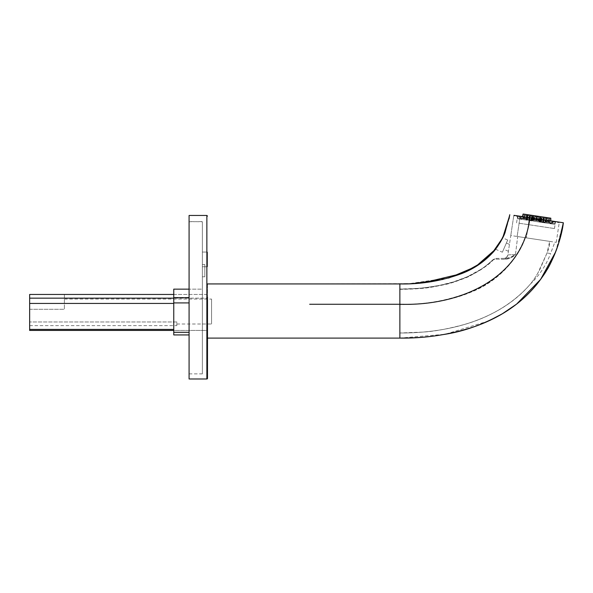 <?xml version="1.0" encoding="UTF-8"?>
<svg xmlns="http://www.w3.org/2000/svg" width="593" height="593" viewBox="0 0 593 593"><rect width="100%" height="100%" fill="white"/><g stroke="black" fill="none" stroke-linecap="round" stroke-linejoin="round"><path stroke-width="0.44" stroke-dasharray="2.96 2.22" d="M399.867 289.347L399.867 289.347C426.871 288.28 424.862 289.058 451.599 282.772C462.977 279.021 469.33 276.605 470.657 275.515L481.101 269.593L486.89 265.442L493.361 259.764L495.741 259.141L505.57 259.311C509.513 258.793 512.812 257.192 515.465 254.508L507.867 254.901A4.092 4.092 -65.4 0 1 503.828 258.385L505.681 258.385C510.106 257.903 509.343 257.503 511.818 256.547L515.465 254.508L517.674 236.555L525.228 237.697C520.387 254.345 500.581 280.815 471.554 291.897C445.032 303.193 416.041 304.632 399.867 304.617L399.867 289.347C419.251 289.058 427.471 288.198 443.898 284.766C450.257 283.669 459.182 280.585 470.657 275.515C481.724 269.622 489.284 264.367 493.361 259.764L495.741 259.141L496.015 258.385L505.681 258.385C509.661 257.718 512.923 256.428 515.465 254.508L517.674 236.555L525.228 237.697C520.261 253.545 503.331 278.154 474.941 290.4C448.842 302.608 417.746 304.713 399.867 304.617L399.867 297.834M505.57 259.311L505.681 258.385L503.828 258.385A4.092 4.092 59 0 0 507.867 254.901L510.788 235.517L556.264 242.367L510.788 235.517L507.867 254.901L515.465 254.508C514.064 256.532 510.766 258.133 505.57 259.311L505.681 258.385L496.015 258.385L493.146 259.556L496.015 258.385L495.741 259.141L505.57 259.311M493.146 259.556L493.146 259.556C470.457 282.075 432.356 289.295 399.867 289.043C429.013 288.094 421.26 288.154 438.916 285.529L453.297 281.964L467.343 276.746L481.153 269.207C485.163 266.576 489.158 263.359 493.146 259.556L493.146 259.556C486.697 265.582 480.434 270.156 474.37 273.277C469.322 276.041 463.711 278.488 457.529 280.6C443.134 285.967 417.657 289.428 399.867 289.043M513.827 215.311L510.788 235.517L513.827 215.311M509.394 244.798L508.416 251.276L509.394 244.798M549.681 241.373L525.228 237.697L549.681 241.373C549.763 244.916 548.873 248.793 547.028 252.996L540.668 267.658C538.54 272.795 532.41 281.971 530.387 284.054C530.898 283.669 536.369 276.205 537.784 273.232L547.028 252.996L549.681 241.373M399.867 332.992L399.867 304.617L399.867 332.992C447.026 333.236 498.29 321.043 530.387 284.054C512.404 304.817 488.061 317.566 465.764 324.104C447.737 328.996 433.12 331.672 421.905 332.124L399.867 332.992C449.687 333.236 500.322 319.375 530.387 284.054C539.422 275.404 546.153 265.234 550.586 253.53L547.028 252.996L550.586 253.53L554.848 242.152M520.172 216.26L517.133 236.474L520.172 216.26L559.31 222.153L514.035 215.341L513.953 215.845M555.641 251.921L563.35 222.76L514.19 215.363L514.109 215.867L559.029 222.627L514.109 215.867L514.19 215.363L520.395 216.297L520.313 216.801L520.395 216.297L529.453 217.661L526.391 237.867L529.453 217.661M508.416 251.276L503.687 249.216L506.385 243.034L503.687 249.216M502.375 252.218L507.69 240.039L502.375 252.218L495.533 249.23C495.489 249.601 501.226 241.277 502.315 238.579L502.271 238.668M509.669 215.481L504.65 233.531M491.982 253.419L481.331 262.862M462.977 273.069L461.628 273.625M417.82 283.239L399.867 283.936L309.679 283.936L412.691 283.587M449.457 277.761L408.355 283.788M495.533 249.23L500.188 242.426M529.897 217.727C526.08 248.504 505.525 275.923 477.35 288.873C452.748 299.806 426.916 304.935 399.867 304.268L399.867 286.056M207.483 283.936L207.483 338.099L207.483 283.936L309.679 283.936M173.756 329.411L29.65 329.411L29.65 330.434L207.483 330.434L207.483 303.438L207.483 330.434L173.756 330.434M173.756 294.462L207.483 294.462L207.483 303.438L207.483 298.153L29.65 298.153L29.65 294.462L64.4 294.462L64.4 309.279L64.4 294.462L29.65 294.462L29.65 325.631L29.65 294.462L207.483 294.462L207.483 298.153L173.756 298.153M29.65 329.411L29.65 298.153M29.65 309.279L64.4 309.279L64.4 299.057L64.4 309.279L29.65 309.279M176.818 321.969L29.65 321.969L176.818 321.969L176.818 325.631L176.818 321.969M176.818 324L211.568 324L211.568 299.057L211.568 324M189.085 221.752L189.085 373.872L189.085 221.589L202.369 221.752L202.369 373.872L202.369 221.589L189.085 221.752M189.085 378.979L189.085 215.459M202.369 289.147L202.369 334.934L202.369 289.147L189.085 289.147L202.369 289.147M202.369 252.047L202.369 266.761L202.369 252.047L207.483 252.047L207.483 266.761L207.483 252.047L202.369 252.047M202.369 264.515L202.369 276.783L202.369 264.515L204.822 264.515L204.822 276.783L204.822 264.515L202.369 264.515M189.085 334.934L173.756 334.934L173.756 289.147M202.369 266.761L207.483 266.761L202.369 266.761M202.369 276.783L204.822 276.783L202.369 276.783M207.483 378.371L207.483 297.219M519.905 216.223L555.559 221.589L519.905 216.223M518.912 223.205L554.448 228.55L518.912 223.205M540.097 219.106L539.763 221.278L540.097 219.106L538.451 218.861L538.585 220.07L538.34 217.394L538.451 218.861L540.097 219.106L540.334 217.698L540.097 219.106M538.437 221.078L536.747 220.826L539.763 221.278L538.437 221.078L538.585 220.085L536.887 219.81L536.747 220.826L537.006 217.194L536.598 217.134L537.006 217.194L536.887 219.81L537.043 218.647L539.415 219.002L539.823 217.616L539.415 219.002L537.043 218.647L537.006 217.194L536.598 217.134L535.783 220.678L532.766 220.225L533.277 216.63L532.766 220.225L535.783 220.678L536.806 217.164L535.946 219.669L536.806 217.164L536.139 218.513L533.767 218.15L534.071 216.756L533.767 218.157L536.139 218.513L536.598 217.134L536.139 218.513L536.598 217.134L537.006 217.194L536.747 220.826L537.006 217.194L536.598 217.134L535.783 220.678L535.946 219.677L534.249 219.417L534.73 218.298L534.249 219.417L535.946 219.669L535.783 220.678L532.766 220.225L534.093 220.426L534.241 219.432L534.093 220.426L535.783 220.678L536.598 217.134L536.139 218.513L534.034 218.194L536.139 218.513L535.783 220.678L533.485 220.337L535.783 220.678L536.806 217.164L535.783 220.678L531.988 220.107L533.485 220.337L531.988 220.107L532.447 216.512L531.988 220.107L535.783 220.678L536.598 217.134L537.006 217.194L537.043 218.647L539.148 218.965L539.289 217.542L539.6 219.032L541.402 219.299L541.602 217.883L541.402 219.299L539.6 219.032L539.289 217.535L539.148 218.965L537.043 218.647L536.747 220.826L538.437 221.078L536.747 220.826L536.887 219.818L538.585 220.07L538.437 221.078M539.289 217.535L540.72 217.757L540.275 221.352L540.72 217.757L540.349 217.698L539.712 221.271L540.349 217.698L539.289 217.542M539.756 219.054L539.474 221.233L540.482 221.389L540.809 219.225L542.943 219.536L542.61 221.708L543.173 218.12L542.943 219.536L540.809 219.21L540.875 217.772L540.809 219.217L539.756 219.054L540.809 219.21L540.482 221.389L539.474 221.233L540.979 221.463L541.164 217.816L540.542 221.397L539.044 221.167L539.415 219.01L539.044 221.167L536.747 220.826L536.902 216.504L538.281 216.712L535.523 216.297L536.902 216.504L536.339 217.905L537.006 217.194L536.962 216.097C532.403 215.415 532.403 215.415 536.962 216.097C531.884 215.341 531.884 215.341 536.962 216.104C531.884 215.341 531.884 215.341 536.962 216.104L528.912 214.888M533.277 216.63L535.271 216.934L534.73 218.298L535.271 216.934L533.277 216.63M549.844 219.128L549.718 219.914L549.867 218.973L536.828 217.008L549.867 218.973L549.718 218.239L536.932 216.319L549.748 218.024L536.962 216.097C542.039 216.868 542.046 216.868 536.991 216.104C542.046 216.868 542.039 216.868 536.962 216.104L523.115 214.021M534.73 218.298L533.085 218.054L534.73 218.298M532.158 216.46L534.071 216.749L533.426 218.105L533.789 216.712L532.158 216.467L534.071 216.749L532.158 216.46L531.55 220.04L532.158 216.467M531.632 216.378L529.764 216.104L530.023 217.587L530.053 216.149L532.01 216.445L531.78 217.853L533.581 218.128L531.78 217.853L531.721 216.401L531.135 217.757L529.964 217.579L531.135 217.757L532.01 216.445L531.632 216.378L532.684 216.534L531.98 220.107L529.215 219.692L531.98 220.107L532.366 217.942L529.527 217.512L532.366 217.942L530.238 217.624L530.438 216.208L532.744 216.549L530.438 216.208L530.238 217.624L533.426 218.098L532.373 217.942L532.744 216.549L532.047 220.114L533.055 220.27L531.55 220.04L533.055 220.27L533.418 218.105M541.98 217.935L543.84 218.224L543.158 219.566L543.559 218.18L541.602 217.883L542.046 219.403L543.218 219.573L542.046 219.403L541.602 217.883L541.98 217.935L540.927 217.779L540.549 221.397L543.314 221.812L540.549 221.397L540.816 219.217L543.662 219.64L540.816 219.217L540.927 217.779L540.371 219.143L537.043 218.647L536.747 220.826L537.006 217.194L537.332 218.691L536.747 220.826L537.043 218.647L540.371 219.143L539.978 221.308L536.747 220.826L539.712 221.271L536.747 220.826L537.043 218.647L536.747 220.826L540.542 221.397L536.747 220.826L540.542 221.397L541.157 217.824L539.534 217.572M539.534 217.579L541.446 217.861L539.823 217.616L541.446 217.861L540.979 221.463L539.474 221.233L539.756 219.062M543.166 218.12L540.868 217.772L543.166 218.12M533.767 218.157L533.485 220.337L533.767 218.157M533.426 218.105L533.055 220.27L532.047 220.114L532.366 217.965M529.912 219.795L531.55 220.04L529.912 219.795L530.238 217.624L529.912 219.795L532.047 220.114L529.912 219.795M549.748 218.024L536.932 216.304C524.36 214.414 524.36 214.414 536.932 216.304C524.36 214.414 524.36 214.414 536.932 216.304L547.117 217.809L536.962 216.097L536.806 217.164L536.962 216.097L536.806 217.164L536.962 216.097L526.762 214.748L536.939 216.282L536.806 217.164L536.962 216.104L536.806 217.164L523.789 215.051L536.828 217.008L537.332 218.691L537.028 218.009L537.036 220.87L540.779 221.434L541.572 218.083L540.89 221.448L539.978 221.308L540.557 217.72L541.98 217.95M542.61 221.708L540.482 221.389L542.61 221.708M535.783 220.678L536.139 218.513L532.81 218.009L536.139 218.513L536.339 217.905L535.494 220.633L531.743 220.07L531.98 216.638L531.639 220.055L535.783 220.678L532.818 220.233L533.744 220.374L534.034 218.194L533.744 220.374L532.818 220.233L533.255 216.638L532.818 220.233L535.783 220.678L536.139 218.513L535.783 220.678L535.85 218.469L535.783 220.678L532.544 220.188L532.81 218.009L532.544 220.188L531.639 220.055L535.783 220.678L536.139 218.513L535.783 220.678M534.901 215.793L536.962 216.104L536.828 217.008L536.932 216.319L524.145 214.392L543.737 217.29L536.962 216.104L536.569 218.728C554.937 221.493 554.937 221.493 536.569 218.728C554.937 221.493 554.937 221.493 536.569 218.728C518.2 215.963 518.2 215.963 536.569 218.728C518.2 215.963 518.2 215.963 536.569 218.728L522.329 216.586M534.315 216.793L534.034 218.194L534.315 216.793L532.885 216.571L533.945 216.734L533.581 218.128L533.945 216.727L532.885 216.571L532.247 220.144L532.885 216.571L534.315 216.793M529.964 217.579L530.275 216.178L529.779 217.549L529.327 217.483L529.816 216.111L529.379 219.714L530.431 216.2L529.608 219.751L530.75 219.921L531.135 217.757L530.75 219.921L527.377 219.41L527.874 215.815L527.377 219.41L529.608 219.751L529.964 217.579M529.816 216.111L527.051 215.696L529.816 216.111L530.135 215.237M543.181 218.12L546.168 218.572L545.39 222.123L545.738 218.506L545.152 222.086L541.78 221.582L545.152 222.086L545.738 218.506L543.181 218.12L542.914 221.752L543.299 217.26L543.751 217.12M543.336 218.15L543.403 219.603L543.855 219.669L543.788 218.217L543.151 221.789L543.336 218.15M543.788 218.217L546.553 218.632L543.788 218.217L543.551 217.09L530.572 215.348M533.174 220.285L529.719 219.766L533.174 220.285L533.581 218.128L533.174 220.285L531.432 220.025L533.174 220.285M531.78 217.853L531.432 220.025L531.78 217.853L530.023 217.587L531.78 217.853M529.764 216.104L531.721 216.401L529.764 216.104L529.379 217.49L531.135 217.757L529.379 217.49L529.764 216.104M530.268 216.186L527.718 215.8L527.711 216.601L527.444 215.756L527.14 219.38L527.718 215.793L530.424 216.208L530.565 215.348M527.718 215.793L530.275 216.178M527.14 219.38L529.379 219.714L527.14 219.38M529.327 217.483L528.949 219.647L529.327 217.483L526.851 217.112L527.051 215.696L526.851 217.112L529.327 217.483M527.733 215.8L529.675 216.089L529.527 217.512L529.386 216.045L528.882 217.416L527.021 217.142L528.882 217.416L529.675 216.089L527.733 215.8L530.431 216.2M538.785 221.13L539.148 218.965L538.785 221.13M540.72 217.75L539.667 217.594L540.72 217.757M539.348 221.219L542.81 221.738L539.348 221.219L539.6 219.032L539.348 221.219L541.098 221.478L539.348 221.219M541.402 219.299L541.098 221.478L541.402 219.299L543.158 219.566L541.402 219.299M543.84 218.224L541.883 217.927L543.84 218.224L543.803 219.662L542.046 219.403L541.78 221.582L542.046 219.403L543.803 219.662L543.84 218.224M545.39 222.123L538.488 221.085L546.375 222.271L545.367 222.123L545.975 221.382L548.258 221.73L545.975 221.382L545.367 222.123M543.855 219.669L543.581 221.849L543.855 219.669L546.331 220.047L546.553 218.632L546.331 220.047L543.855 219.669M543.158 219.566L542.81 221.738L543.158 219.566M543.492 221.841L543.803 219.662L543.492 221.841L545.152 222.086L541.78 221.582L543.492 221.841M546.331 220.047L546.005 222.219L546.331 220.047L547.043 220.151L547.087 218.713L547.043 220.151L546.346 220.047L546.042 222.219L546.146 219.38L546.012 222.219L543.581 221.849L546.005 222.219L546.346 220.047L544.3 219.736L543.937 218.239L543.662 219.64L544.218 218.276L544.3 219.736L546.16 220.018L546.227 218.587L546.16 220.018L544.3 219.736L543.996 221.915L545.805 222.19L543.996 221.915L544.3 219.736L545.908 219.981L545.604 222.16L545.908 219.981L546.323 220.04M529.719 219.766L530.023 217.587L529.719 219.766L531.432 220.025L529.719 219.766M529.379 217.49L529.038 219.662L529.379 217.49M526.525 219.284L526.851 217.112L526.525 219.284L528.949 219.647L524.42 218.965L526.517 219.284L526.858 217.112L526.139 217.008L526.517 215.615L526.488 219.277L527.229 216.534L526.517 219.284L526.925 219.343L527.273 217.179L528.882 217.416L528.533 219.588L526.725 219.314L528.533 219.588L528.882 217.416L526.858 217.112L527.229 215.711L526.925 219.343L526.517 219.284M530.75 219.921L529.038 219.662L530.75 219.921M542.81 221.738L541.098 221.478L542.81 221.738M547.087 218.713L549.837 219.128L547.087 218.713L546.939 217.601L546.553 218.632M532.366 217.942L533.055 216.593L532.81 218.009L532.684 216.534M527.221 215.726L524.686 215.341L524.531 218.987L526.725 219.314L527.377 215.748L526.725 219.314L524.531 218.987L524.835 215.37L527.377 215.748L524.686 215.333L527.229 215.711M526.517 215.615L523.767 215.2L523.864 216.66L526.139 217.008L525.813 219.18L526.488 219.277L525.813 219.18L526.139 217.008L523.864 216.66L523.767 215.2L526.517 215.615L526.992 214.599L527.051 215.696M540.557 217.72L541.609 217.876L540.89 221.448L536.747 220.826L537.043 218.647L536.747 220.826L540.89 221.448L541.609 217.876L540.549 217.735M540.549 221.397L541.453 221.53L541.958 218.142L541.453 221.53L544.923 222.056L540.549 221.397M543.314 221.812L543.662 219.64L545.271 219.884L545.656 219.306L545.271 219.884L543.662 219.64L543.314 221.812L544.923 222.056L545.271 219.884L544.923 222.056L543.314 221.812M545.879 218.528L543.937 218.239L545.879 218.528M546.168 218.572L544.218 218.276L546.168 218.572M548.925 218.987L548.102 222.531L539.096 221.589L545.768 222.597L546.375 222.271L538.488 221.085L537.999 220.188L534.767 219.699L536.383 219.944L534.767 219.699L534.071 220.211L534.767 219.699L537.999 220.188L536.383 219.944L537.999 220.188L538.488 221.085L545.827 222.19L546.16 220.018L545.805 222.19L547.999 222.516L548.77 218.973L546.227 218.587L548.925 218.98L546.383 218.595L548.925 218.987L548.236 222.553L546.042 222.219L548.495 222.59L548.896 219.188L548.236 222.553L549.281 222.709L548.495 222.59L548.925 218.98M546.716 222.323L547.043 220.151L549.318 220.492L549.718 219.914L549.318 220.492L547.043 220.151L546.716 222.323L548.992 222.664L546.716 222.323M547.999 222.516L548.74 219.158L548.102 222.531L546.012 222.219L547.999 222.516M532.003 216.445L533.055 216.608L532.003 216.438M531.98 220.107L531.069 219.966L531.595 216.578L531.069 219.966L527.607 219.447L531.98 220.107M529.215 219.692L529.527 217.512L527.911 217.275L527.711 216.601L527.911 217.275L529.527 217.512L529.215 219.692L527.607 219.447L527.711 216.601L527.607 219.447L529.215 219.692M527.444 215.756L529.386 216.045L527.444 215.756M524.649 215.533L524.294 218.95L526.636 219.714L526.154 219.232L534.041 220.418L526.154 219.232L533.366 220.314L526.703 219.314L527.007 217.29L522.907 216.675L525.783 217.105L527.007 217.29L526.636 219.714L533.307 220.722L534.041 220.418L533.366 220.314L533.67 218.291L533.307 220.722L526.636 219.714L526.465 219.277L533.3 220.307L533.307 220.722L533.3 220.307L524.034 218.913L524.649 215.533L524.294 218.95L523.248 218.795L524.034 218.913L524.649 215.533M523.767 215.2L524.182 214.177M524.531 218.987L524.812 215.563L524.531 218.987M531.625 216.393L532.677 216.549M531.98 216.638L531.743 220.07L531.98 216.638M545.656 219.306L545.271 219.884L545.656 219.306M549.607 220.537L548.992 222.664L549.607 220.537M523.248 218.795L523.656 215.993L523.248 218.795L525.813 219.18L523.537 218.839L523.864 216.66L523.248 218.795M545.271 219.884L544.923 222.056L545.271 219.884M543.996 221.915L546.012 222.219L543.996 221.915M527.911 217.275L527.607 219.447L527.911 217.275M528.533 219.588L526.925 219.343L528.533 219.588M550.808 220.863L536.524 218.713M536.569 218.721L536.383 219.944M548.258 221.73L548.51 222.597L551.364 223.02L548.51 222.597L549.526 222.746L548.51 222.597L548.258 221.73L549.266 221.878L548.258 221.73L549.266 221.878L549.555 222.545L549.266 221.878L546.976 221.537L546.375 222.271L546.976 221.537L549.266 221.878M551.394 222.82L552.787 223.235L551.394 222.82L551.646 222.242L551.394 222.82L552.787 223.235L552.98 222.442L552.824 223.035L551.394 222.82M534.071 220.211L534.767 219.699L534.071 220.211M527.192 219.18L526.799 218.498L524.516 218.157L526.799 218.498L527.192 219.18L526.154 219.232L525.791 218.35L526.184 219.025L527.192 219.18M524.516 218.157L524.019 218.906L521.165 218.476L524.019 218.906L523.004 218.758L524.019 218.906L524.516 218.157L523.508 218.002L524.516 218.157L523.508 218.002L523.033 218.55L523.508 218.002L525.791 218.35L523.508 218.002M521.195 218.276L519.735 218.261L521.195 218.276L521.128 217.646L521.195 218.276L519.735 218.261L519.787 217.446L519.772 218.061L521.195 218.276M545.975 221.382L546.976 221.537M549.555 222.545L552.683 223.22L549.555 222.545M552.98 222.442L551.557 222.227M526.799 218.498L525.791 218.35M523.033 218.55L519.839 218.276L523.033 218.55M519.787 217.446L521.21 217.661M539.163 221.189L539.83 219.217L539.163 221.189M545.827 222.19L546.131 220.166L550.23 220.789L546.131 220.166L547.354 220.351L546.131 220.166L545.827 222.19M549.926 222.805L550.23 220.789L551.964 221.048L547.354 220.351L551.964 221.048L550.23 220.789L549.867 223.213L552.624 223.628L552.987 221.204L555.078 221.515L552.987 221.204L552.624 223.628L549.867 223.213L549.926 222.805M522.603 218.698L522.907 216.675L521.173 216.415L525.783 217.105L521.173 216.415L522.907 216.675L522.544 219.099L519.779 218.684L520.143 216.26L518.06 215.941L520.143 216.26L519.779 218.684L522.544 219.099L522.603 218.698M533.003 220.262L533.307 218.239L533.003 220.262L525.48 219.128L525.783 217.105L525.48 219.128L533.003 220.262M539.526 221.241L539.83 219.217L539.23 221.196L547.043 222.375L546.064 222.227L547.043 222.375L547.354 220.351L547.043 222.375L539.526 221.241M539.23 221.196L539.096 221.589L539.23 221.196L546.064 222.227L539.23 221.196M551.66 223.072L551.964 221.048L551.66 223.072L554.774 223.539L553.084 223.279L554.774 223.539L555.367 221.56L554.774 223.539L551.66 223.072M550.252 222.857L549.867 223.213L553.084 223.279L552.624 223.628L553.084 223.279L550.252 222.857M520.869 218.432L521.173 216.415L520.869 218.432L522.27 218.647L517.756 217.965L519.446 218.217L517.756 217.965L517.771 215.904L517.756 217.965L520.869 218.432M522.27 218.647L522.544 219.099L519.446 218.217L519.779 218.684L519.446 218.217L522.27 218.647M536.146 221.56L517.348 218.728L554.937 224.391L536.146 221.56L536.569 218.728L536.146 221.56M488.439 321.043L445.091 334.282L399.867 338.099L399.867 304.268M173.756 303.438L29.65 303.438M206.868 378.979L206.868 215.459M189.085 297.634L173.756 297.634M189.085 302.919L173.756 302.919M189.085 332.295L173.756 332.295M559.103 222.123L559.029 222.627M536.939 216.267L536.806 217.164L536.939 216.267M546.405 222.071L545.397 221.915L546.405 222.071M507.867 254.901C506.956 257.288 505.607 258.452 503.828 258.385C505.607 258.452 506.956 257.288 507.867 254.901M509.454 244.375L506.385 243.034M556.264 242.367L559.31 222.153M509.068 218.824L505.28 231.959M500.055 242.656L492.553 252.788M448.249 278.102L442.978 279.429M507.69 240.039L502.686 237.852M64.4 299.057L211.568 299.057M29.65 325.631L176.818 325.631M189.085 373.872L202.369 373.872M554.448 228.55L555.559 221.589M516.592 222.857L517.578 215.874M540.342 217.698L540.497 216.63L540.905 216.697L540.497 216.63M538.281 216.712L538.355 217.394M533.27 216.63L533.426 215.57L532.736 216.549M535.523 216.297L535.257 216.927M540.905 216.697L540.875 217.772M543.766 217.127L530.142 215.244M531.773 215.318L538.17 216.282M526.992 214.599L535.664 215.904M531.528 215.281L530.965 215.2M533.648 215.6L534.612 215.748M551.646 222.242L551.831 221.026M521.128 217.646L521.306 216.43M553.061 222.449L553.247 221.241M519.713 217.431L519.891 216.223M517.348 218.728L517.771 215.904M554.937 224.391L555.367 221.56"/><path stroke-width="0.89" d="M520.172 216.26L529.897 217.727C523.145 276.583 462.688 306.307 399.867 304.268L399.867 283.936L408.355 283.788M399.867 297.834L399.867 289.347M563.35 222.76L558.332 244.353C550.497 268.496 536.598 288.398 516.644 304.076L502.034 313.979C493.294 319.078 484.147 323.281 474.593 326.602C450.354 334.608 425.44 338.44 399.867 338.099C420.771 337.84 428.591 337.002 445.232 334.259C464.593 331.22 484.073 324.134 503.665 313.008C516.533 305.187 527.54 295.685 536.68 284.507C542.38 277.094 545.693 272.357 546.642 270.297C548.97 267.562 560.963 243.649 563.35 222.76L529.897 217.727M504.65 233.531L502.686 237.852M509.669 215.481L502.701 237.823L491.982 253.419M481.331 262.862L462.977 273.069M461.628 273.625L423.765 282.668L417.82 283.239M495.533 249.23L475.601 266.68L449.457 277.761M500.188 242.426L502.315 238.579M509.068 218.824L509.787 214.696L504.94 232.834C503.576 237.43 496.489 249.016 492.375 252.989C483.932 261.958 473.97 268.718 462.488 273.269C442.334 280.845 421.46 284.403 399.867 283.936L207.483 283.936M173.756 330.434L29.65 330.434L29.65 294.462L173.756 294.462M206.868 378.979L206.868 215.459L189.085 215.459L189.085 378.979L206.868 378.979A0.615 0.615 0 0 0 207.483 378.371L207.483 297.219M173.756 289.147L189.085 289.147L173.756 289.147L173.756 334.934L189.085 334.934M514.035 215.341L529.438 217.653M528.719 214.859L536.962 216.097C532.403 215.415 532.403 215.415 536.962 216.097C541.528 216.786 541.528 216.786 536.962 216.097C541.528 216.786 541.528 216.786 536.962 216.097L536.621 216.045M522.329 216.578L523.115 214.021L546.902 217.594M544.611 217.253L546.753 217.572M539.422 216.467L550.808 218.187L550.808 220.863M521.306 216.43L536.569 218.721L536.962 216.104L550.808 218.187M536.569 218.728L551.801 221.011M207.483 338.099L399.867 338.099L399.867 304.268L309.679 304.268M399.867 286.056L399.867 283.936M173.756 298.153L29.65 298.153M173.756 303.438L29.65 303.438M173.756 329.411L29.65 329.411M173.756 297.634L189.085 297.634M173.756 302.919L189.085 302.919M173.756 332.295L189.085 332.295M488.439 321.043L502.567 313.667L516.622 304.09L540.623 279.392L555.641 251.921M505.28 231.959L500.055 242.656M492.553 252.788L479.3 264.3L464.304 272.498L448.249 278.102M442.978 279.429L412.691 283.587M206.868 215.459L207.483 216.074M533.426 215.57L533.025 215.511M540.905 216.697L540.497 216.63M545.145 217.334L545.812 217.431M547.117 217.809L544.263 217.201M526.762 214.748L542.247 216.897"/></g></svg>
